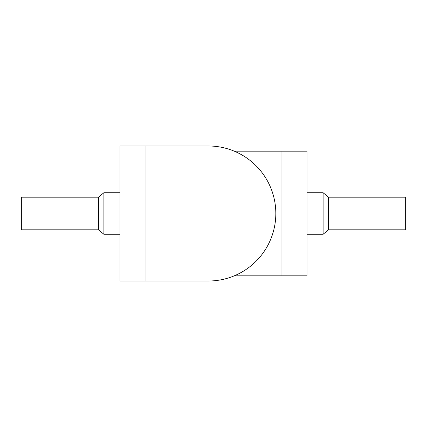 <?xml version="1.0" encoding="UTF-8"?>
<svg xmlns="http://www.w3.org/2000/svg" width="427" height="427" viewBox="0 0 427 427"><rect width="100%" height="100%" fill="white"/><g stroke="black" fill="none" stroke-linecap="round" stroke-linejoin="round"><path stroke-width="0.64" d="M328.582 197.189L405.65 197.189L405.65 229.811L328.582 229.811L328.582 197.189L323.106 192.726L323.106 234.274L306.981 234.274M281.014 151.179L306.981 151.179L306.981 275.821L281.014 275.821L281.014 151.179L234.274 151.179M234.274 275.821L281.014 275.821M98.418 229.811L21.35 229.811L21.35 197.189L98.418 197.189L98.418 229.811L103.894 234.274L103.894 192.726L120.019 192.726M145.986 281.014L208.307 281.014L120.019 281.014L120.019 145.986L145.986 145.986L145.986 281.014M208.307 281.014A67.514 67.514 0 0 0 275.821 213.5A67.514 67.514 0 0 0 208.307 145.986L145.986 145.986M328.582 229.811L323.106 234.274M323.106 192.726L306.981 192.726M98.418 197.189L103.894 192.726M103.894 234.274L120.019 234.274"/></g></svg>
